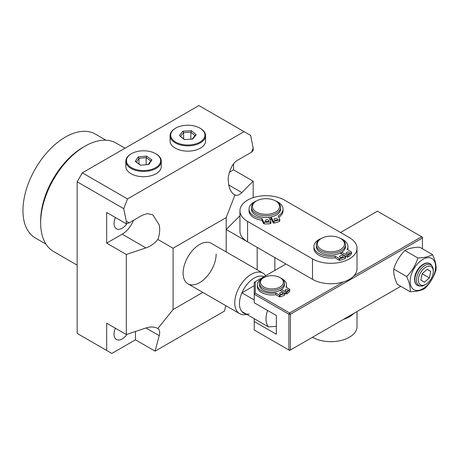 <?xml version="1.0" encoding="UTF-8"?>
<svg xmlns="http://www.w3.org/2000/svg" width="459" height="459" viewBox="0 0 459 459"><rect width="100%" height="100%" fill="white"/><g stroke="black" fill="none" stroke-linecap="round" stroke-linejoin="round"><path stroke-width="0.69" d="M127.028 334.29A11.475 6.627 -60 0 1 122.169 338.96A11.475 6.627 -60 0 1 116.431 339.528A11.475 6.627 -60 0 1 115.433 328.254M115.433 217.52A11.475 6.627 120 0 0 116.431 228.789A11.475 6.627 120 0 0 122.169 228.221A11.475 6.627 120 0 0 127.028 223.55M45.98 244.136L35.372 238.009A59.986 34.632 -60 0 1 22.95 210.549A59.986 34.632 -60 0 1 49.136 150.179A59.986 34.632 -60 0 1 95.363 134.108L105.972 140.23M40.656 222.896L40.656 220.768A59.986 34.632 -60 0 1 83.073 147.299L84.915 146.232A62.596 36.141 120 0 0 40.656 222.896A62.596 36.141 120 0 0 53.617 251.555L77.169 265.153M125.014 148.211L116.213 143.133A62.596 36.141 120 0 0 84.915 146.232M246.781 314.392L245.645 314.576A23.369 13.495 -60 0 1 239.587 313.623A23.369 13.495 -60 0 1 236.001 294.896A23.369 13.495 -60 0 1 251.268 274.304A23.369 13.495 -60 0 1 262.955 273.151L211.312 243.333A23.369 13.495 120 0 0 193.308 249.593A23.369 13.495 120 0 0 183.107 273.111A23.369 13.495 120 0 0 187.943 283.811A23.369 13.495 120 0 0 205.953 277.552A23.369 13.495 120 0 0 216.155 254.034M126.305 254.458L106.677 243.127L106.677 212.465L126.305 223.791L126.305 221.238L129.111 222.856L142.388 215.191L147.528 213.59L152.818 214.864L159.227 224.91C160.145 229.718 159.686 234.56 157.85 239.455C154.534 243.482 150.563 246.305 145.945 247.912L126.305 254.458L126.305 334.531L106.677 323.199L106.677 350.458L77.169 333.423L77.169 181.798L82.333 172.854L198.89 105.559L244.073 131.641L127.516 198.936L82.333 172.854M126.305 221.238L123.735 208.679L77.169 181.798M225.868 305.705L224.417 311.104L155.073 351.141L159.227 335.649L145.945 327.984C150.563 326.51 154.534 326.688 157.85 328.506C159.686 329.66 160.145 332.041 159.227 335.649M135.451 331.484L135.451 339.809L155.073 351.141M135.451 339.809L111.841 353.441L106.677 350.458M251.566 152.158L253.19 150.535L253.19 147.982L251.566 152.158L238.29 159.824C233.304 162.36 229.948 168.298 228.221 177.639C228.186 186.928 230.435 192.688 234.974 194.926L226.189 217.572L173.072 248.239L173.072 309.573L202.821 292.4M173.072 309.573L157.85 328.506M253.19 147.982L250.62 135.422L244.073 131.641M229.248 172.366L233.562 169.87L233.562 163.972M233.562 169.87L253.19 181.202L253.19 197.651M106.677 243.127L122.169 234.182A18.779 10.844 120 0 0 133.494 220.326M253.19 181.202L241.847 192.545L228.571 184.879M239.942 210.761A26.083 15.061 180 0 1 256.042 196.848A26.083 15.061 180 0 1 284.471 200.113L349.379 237.601A26.083 15.061 180 0 1 357.016 248.244A26.083 15.061 180 0 1 349.374 258.893A26.083 15.061 180 0 1 312.487 258.893L312.487 279.336L247.579 241.847L247.579 221.404A26.083 15.061 180 0 1 239.942 210.761L239.942 231.204A26.083 15.061 -0 0 0 247.579 241.847L226.189 229.5L239.942 215.747M127.516 198.936L123.735 208.679M173.072 248.239L157.85 239.455M126.305 334.531L145.945 327.984M234.974 194.926L234.974 194.926C236.89 195.936 239.179 195.144 241.847 192.545M226.189 251.922L226.189 217.572M129.111 222.856L126.305 223.791M257.172 269.812L257.172 247.39M274.878 257.614L274.878 270.385M156.984 154.545A17.109 9.88 180 0 1 154.178 168.419A17.109 9.88 180 0 1 130.144 166.801A17.109 9.88 180 0 1 131.463 153.685A17.109 9.88 180 0 1 155.664 153.685A17.109 9.88 180 0 1 156.984 154.545M131.463 153.685L131.022 153.943A17.735 10.241 0 0 0 125.829 161.184A17.735 10.241 0 0 0 129.656 167.535A17.735 10.241 0 0 0 149.387 170.857A17.735 10.241 0 0 0 161.298 161.184A17.735 10.241 0 0 0 157.471 154.832A17.735 10.241 0 0 0 156.106 153.943L155.664 153.685M125.829 161.184L125.829 166.462A17.735 10.241 0 0 0 129.656 172.819A17.735 10.241 0 0 0 149.387 176.136A17.735 10.241 0 0 0 161.298 166.462L161.298 161.184M146.587 156.129L138.257 156.886L135.233 161.43L140.54 165.217L148.871 164.454L151.895 159.91L146.587 156.129L146.157 157.626L139.014 158.28L136.426 162.176L135.233 161.43M138.257 156.886L139.014 158.28L139.014 164.024M151.895 159.91L150.701 160.874L146.157 157.626L146.157 164.706M148.286 164.511L150.701 160.874M136.426 162.176L140.672 165.206M203.285 139.352A17.109 9.88 180 0 1 180.496 144.04A17.109 9.88 180 0 1 172.366 130.884A17.109 9.88 180 0 1 175.728 128.13A17.109 9.88 180 0 1 199.923 128.13A17.109 9.88 180 0 1 203.285 139.352M175.728 128.13L175.286 128.388A17.735 10.241 0 0 0 171.804 131.24A17.735 10.241 0 0 0 170.094 135.629A17.735 10.241 0 0 0 183.933 145.618A17.735 10.241 0 0 0 203.853 140.018A17.735 10.241 0 0 0 205.563 135.629A17.735 10.241 0 0 0 200.371 128.388L199.923 128.13M170.094 135.629L170.094 140.907A17.735 10.241 0 0 0 183.933 150.902A17.735 10.241 0 0 0 203.853 145.296A17.735 10.241 0 0 0 205.563 140.907L205.563 135.629M196.222 134.671L191.357 130.695L182.957 131.142L179.429 135.566L184.3 139.542L192.694 139.094L196.222 134.671L195.023 135.589L190.852 132.181L183.652 132.559L182.957 131.142M191.357 130.695L190.852 132.181L190.852 139.192M192.206 139.117L195.023 135.589M179.429 135.566L184.518 139.53M183.652 138.819L183.652 132.559L180.628 136.352M249.197 314.008A20.867 12.049 -60 0 1 241.899 311.575A20.867 12.049 -60 0 1 241.899 292.836A20.867 12.049 -60 0 1 254.223 278.051A20.867 12.049 -60 0 1 263.977 276.679M241.899 311.575L268.458 326.906A20.867 12.049 -60 0 1 267.568 310.462M268.458 326.906L276.352 326.332M254.223 299.951L241.899 292.836L254.223 285.722M262.955 273.151A23.369 13.495 -60 0 1 265.663 275.704M353.803 313.411A26.083 15.061 180 0 1 349.374 316.819A26.083 15.061 180 0 1 343.475 319.372M312.487 337.262A26.083 15.061 -0 0 0 349.374 337.262A26.083 15.061 -0 0 0 357.016 326.613L357.016 311.558M312.487 279.336A26.083 15.061 -0 0 0 349.374 279.336A26.083 15.061 -0 0 0 357.016 268.687L357.016 248.244M247.579 221.404L312.487 258.893M271.435 219.236A15.652 9.037 180 0 1 269.909 219.511M343.475 281.895L289.629 312.981L255.261 293.135L255.261 281.711L285.934 264M340.526 232.483L377.418 211.186L421.678 236.741L353.803 275.928M422.418 248.767L422.418 237.165L421.678 236.741L422.418 238.02L290.369 314.254L289.629 312.981L288.895 314.254L254.223 294.236L254.223 282.314L255.261 281.711M255.261 293.135L254.223 294.236L254.223 302.756L276.352 315.534L276.352 334.272L254.223 321.495L254.223 330.015L288.895 350.033L288.895 314.254L290.369 314.254L290.369 350.033L288.895 350.033L289.629 350.458L400.741 286.307M254.223 318.689L254.223 321.495M280.042 277.626L280.776 278.051A12.519 7.229 180 0 1 284.442 283.163L284.442 284.867A12.519 7.229 180 0 1 279.192 290.754A12.519 7.229 180 0 1 266.191 291.293A12.519 7.229 180 0 1 259.404 284.867L259.404 283.163A12.519 7.229 180 0 1 263.07 278.051L263.81 277.626A11.475 6.627 180 0 1 265.262 276.915A11.475 6.627 180 0 1 280.042 277.626A11.475 6.627 180 0 1 278.584 287.707A11.475 6.627 180 0 1 263.168 286.594A11.475 6.627 180 0 1 263.81 277.626M284.442 283.163A12.519 7.229 180 0 1 279.192 289.05A12.519 7.229 180 0 1 266.191 289.589A12.519 7.229 180 0 1 259.404 283.163M340.521 238.451L341.261 238.875A14.608 8.434 180 0 1 345.535 244.836A14.608 8.434 180 0 1 333.377 253.15A14.608 8.434 180 0 1 316.326 244.836A14.608 8.434 180 0 1 320.606 238.875L321.34 238.451A13.563 7.832 180 0 1 328.661 236.265A13.563 7.832 180 0 1 340.521 238.451A13.563 7.832 180 0 1 343.854 246.363A13.563 7.832 180 0 1 333.2 251.704A13.563 7.832 180 0 1 318.879 247.579A13.563 7.832 180 0 1 321.34 238.451M316.326 244.836L316.326 246.54A14.608 8.434 0 0 0 333.377 254.854A14.608 8.434 0 0 0 345.535 246.54L345.535 244.836M271.24 218.84A13.563 7.832 180 0 1 269.731 219.144M275.612 200.962L276.352 201.392A14.608 8.434 180 0 1 280.627 207.353A14.608 8.434 180 0 1 277.643 212.465A14.608 8.434 180 0 1 261.355 215.34A14.608 8.434 180 0 1 251.417 207.353A14.608 8.434 180 0 1 254.406 202.241A14.608 8.434 180 0 1 255.697 201.392L256.432 200.962A13.563 7.832 180 0 1 275.612 200.962A13.563 7.832 180 0 1 276.811 211.243A13.563 7.832 180 0 1 257.803 212.729A13.563 7.832 180 0 1 255.233 201.753A13.563 7.832 180 0 1 256.432 200.962M251.417 207.353L251.417 209.057A14.608 8.434 0 0 0 261.355 217.044A14.608 8.434 0 0 0 277.643 214.164A14.608 8.434 0 0 0 280.627 209.057L280.627 207.353M280.765 294.271A1.543 0.889 180 0 1 281.665 294.271M280.122 294.047A1.543 0.889 180 0 1 279.669 293.421A1.543 0.889 180 0 1 280.621 292.595A1.543 0.889 180 0 1 282.302 292.79A1.543 0.889 180 0 1 282.755 293.421A1.543 0.889 180 0 1 281.803 294.242A1.543 0.889 180 0 1 280.122 294.047M286.284 291.081A1.543 0.889 180 0 1 287.185 291.081M285.647 290.863A1.543 0.889 180 0 1 285.194 290.231A1.543 0.889 180 0 1 286.146 289.405A1.543 0.889 180 0 1 287.827 289.6A1.543 0.889 180 0 1 288.281 290.231A1.543 0.889 180 0 1 287.328 291.052A1.543 0.889 180 0 1 285.647 290.863M280.736 290.794L280.736 290.002M257.344 284.867L257.344 286.571A14.585 8.417 0 0 0 261.613 292.526A14.585 8.417 0 0 0 275.802 294.689L275.802 292.985A14.585 8.417 180 0 1 261.613 290.822A14.585 8.417 180 0 1 257.344 284.867A14.585 8.417 180 0 1 262.296 278.544M281.556 278.544A14.585 8.417 180 0 1 282.233 278.917A14.585 8.417 180 0 1 286.508 284.867A14.585 8.417 180 0 1 285.98 287.104L289.56 289.17A0.62 0.356 180 0 1 289.686 289.572A19.536 11.28 180 0 1 286.892 292.119A0.62 0.356 180 0 1 285.98 292.142L285.98 293.846A0.62 0.356 0 0 0 286.892 293.823A19.536 11.28 0 0 0 289.686 291.276A0.62 0.356 0 0 0 289.686 290.977M284.637 293.072L285.98 293.846M284.488 295.212A0.62 0.356 0 0 0 284.706 294.936L284.706 293.238A0.62 0.356 180 0 1 284.488 293.508A19.536 11.28 180 0 1 280.07 295.12A0.62 0.356 180 0 1 279.382 295.051L279.382 296.755A0.62 0.356 0 0 0 280.07 296.824A19.536 11.28 0 0 0 284.488 295.212L284.488 293.508M275.802 294.689L279.382 296.755M286.439 287.374A14.585 8.417 0 0 0 286.508 286.571L286.508 284.867M281.476 289.543L285.98 292.142M284.706 293.238A0.62 0.356 180 0 0 284.528 292.985L280.019 290.381M275.802 292.985L279.382 295.051M276.857 220.234A1.802 1.038 0 0 0 274.798 220.234M274.098 219.666A1.802 1.038 180 0 1 274.029 219.379A1.802 1.038 180 0 1 275.584 218.352A1.802 1.038 180 0 1 277.563 219.098A1.802 1.038 180 0 1 277.632 219.379A1.802 1.038 180 0 1 276.077 220.412A1.802 1.038 180 0 1 274.098 219.666M268.096 221.668A1.802 1.038 0 0 0 266.036 221.668M265.331 221.1A1.802 1.038 180 0 1 265.262 220.813A1.802 1.038 180 0 1 266.817 219.786A1.802 1.038 180 0 1 268.796 220.532A1.802 1.038 180 0 1 268.865 220.813A1.802 1.038 180 0 1 267.31 221.846A1.802 1.038 180 0 1 265.331 221.1M270.862 217.009L270.862 218.077L273.18 222.787A0.717 0.413 0 0 0 274.126 223.063A22.795 13.162 0 0 0 279.479 221.381A0.717 0.413 0 0 0 279.778 221.049A0.717 0.413 0 0 0 279.749 220.934M256.547 200.899A17.012 9.823 0 0 0 249.013 209.057A17.012 9.823 0 0 0 249.656 211.737A17.012 9.823 0 0 0 261.98 218.599L261.98 220.303L263.592 223.579A0.717 0.413 0 0 0 264.223 223.877A22.795 13.162 0 0 0 270.311 223.688A0.717 0.413 0 0 0 270.896 223.275A0.717 0.413 0 0 0 270.867 223.166M249.013 209.057L249.013 210.761A17.012 9.823 0 0 0 249.656 213.441A17.012 9.823 0 0 0 261.98 220.303M271.149 216.952L273.18 221.083A0.717 0.413 0 0 0 274.126 221.358A22.795 13.162 0 0 0 279.479 219.677A0.717 0.413 0 0 0 279.778 219.345A0.717 0.413 0 0 0 279.749 219.23L278.137 215.954A17.012 9.823 0 0 0 283.037 209.057A17.012 9.823 0 0 0 282.388 206.378A17.012 9.823 0 0 0 275.498 200.899M261.98 218.599L263.592 221.875A0.717 0.413 0 0 0 264.223 222.173A22.795 13.162 0 0 0 270.311 221.984A0.717 0.413 0 0 0 270.896 221.571A0.717 0.413 0 0 0 270.867 221.462L268.842 217.331M278.779 217.256A17.012 9.823 0 0 0 283.037 210.761L283.037 209.057M348.949 253.913A1.802 1.038 0 0 0 346.889 253.913M346.614 253.775A1.802 1.038 180 0 1 346.12 253.058A1.802 1.038 180 0 1 347.251 252.094A1.802 1.038 180 0 1 349.224 252.341A1.802 1.038 180 0 1 349.718 253.058A1.802 1.038 180 0 1 348.588 254.022A1.802 1.038 180 0 1 346.614 253.775M342.339 257.528A1.802 1.038 0 0 0 340.28 257.528M340.004 257.396A1.802 1.038 180 0 1 339.511 256.679A1.802 1.038 180 0 1 340.641 255.715A1.802 1.038 180 0 1 342.615 255.961A1.802 1.038 180 0 1 343.108 256.679A1.802 1.038 180 0 1 341.978 257.642A1.802 1.038 180 0 1 340.004 257.396M341.1 252.593L341.1 253.425L346.935 256.983A0.717 0.413 0 0 0 347.997 256.971A22.795 13.162 0 0 0 351.393 254.045A0.717 0.413 0 0 0 351.468 253.861A0.717 0.413 0 0 0 351.393 253.678M321.455 238.382A17.012 9.823 0 0 0 313.922 246.54A17.012 9.823 0 0 0 318.592 253.299A17.012 9.823 0 0 0 335.024 256.076L335.024 257.78L339.081 260.253A0.717 0.413 0 0 0 339.889 260.345A22.795 13.162 0 0 0 345.122 258.543A0.717 0.413 0 0 0 345.392 258.222L345.392 256.518A0.717 0.413 0 0 0 345.197 256.231L340.079 253.116M313.922 246.54L313.922 248.244A17.012 9.823 0 0 0 318.592 255.003A17.012 9.823 0 0 0 335.024 257.78M341.823 252.163L346.935 255.279A0.717 0.413 0 0 0 347.997 255.267A22.795 13.162 0 0 0 351.393 252.341A0.717 0.413 0 0 0 351.468 252.157A0.717 0.413 0 0 0 351.267 251.876L347.205 249.403A17.012 9.823 0 0 0 347.945 246.54A17.012 9.823 0 0 0 343.275 239.782A17.012 9.823 0 0 0 340.406 238.382M335.024 256.076L339.081 258.549A0.717 0.413 0 0 0 339.889 258.647A22.795 13.162 0 0 0 345.122 256.839A0.717 0.413 0 0 0 345.392 256.518M347.75 249.73A17.012 9.823 0 0 0 347.945 248.244L347.945 246.54M417.334 285.314A12.519 7.229 -60 0 1 417.191 285.234A12.519 7.229 -60 0 1 415.814 273.627A12.519 7.229 -60 0 1 425.86 263.162A12.519 7.229 -60 0 1 429.71 263.552A12.519 7.229 -60 0 1 429.848 263.632M420.134 285.968A12.519 7.229 -60 0 1 417.472 285.395A12.519 7.229 -60 0 1 416.095 273.788A12.519 7.229 -60 0 1 426.141 263.328A12.519 7.229 -60 0 1 429.991 263.713A12.519 7.229 -60 0 1 431.821 265.727M425.826 284.373L424.873 284.924A11.894 6.868 -60 0 1 422.584 285.877A11.894 6.868 -60 0 1 416.783 277.242A11.894 6.868 -60 0 1 427.163 264.545A11.894 6.868 -60 0 1 433.285 270.357L433.285 271.458A10.546 6.087 -60 0 1 425.826 284.373A10.546 6.087 -60 0 1 423.795 285.217A10.546 6.087 -60 0 1 418.654 277.557A10.546 6.087 -60 0 1 427.857 266.306A10.546 6.087 -60 0 1 433.285 271.458M430.783 271.458L427.22 269.284L422.263 273.587L420.874 280.07L424.432 282.245L429.389 277.936L430.783 271.458L427.14 269.353M422.389 273.484L422.182 273.954M429.389 277.936L422.309 273.851M414.615 278.894A11.682 6.747 -60 0 1 414.965 275.87A11.682 6.747 -60 0 1 422.934 264.487M410.69 276.852A17.999 10.391 -60 0 1 426.549 257.872A17.999 10.391 -60 0 1 435.057 271.269A17.999 10.391 -60 0 1 419.199 290.249A17.999 10.391 -60 0 1 410.69 276.852M436.05 269.829C436.44 265.669 435.275 260.597 432.544 254.619C429.222 256.633 424.328 257.751 417.868 257.981C415.711 265.055 411.981 271.246 406.691 276.553C409.417 282.509 410.581 287.581 410.197 291.763C416.634 291.545 421.528 290.427 424.873 288.401C430.152 283.128 433.875 276.938 436.05 269.829M410.197 291.763L397.27 284.305C394.551 278.349 393.38 273.277 393.765 269.089C395.928 262.014 399.651 255.824 404.941 250.516C408.263 248.497 413.157 247.378 419.624 247.154L432.544 254.619M406.691 276.553L393.765 269.089M417.868 257.981L404.941 250.516M122.169 234.182L145.945 247.912M286.892 293.823L286.892 292.119M280.07 295.12L280.07 296.824M289.686 289.572L289.686 291.276M270.311 221.984L270.311 223.688M264.223 222.173L264.223 223.877M263.592 221.875L263.592 223.579M279.479 219.677L279.479 221.381M274.126 221.358L274.126 223.063M273.18 221.083L273.18 222.787M345.122 256.839L345.122 258.543M339.889 258.647L339.889 260.345M339.081 258.549L339.081 260.253M351.393 252.341L351.393 254.045M347.997 255.267L347.997 256.971M346.935 255.279L346.935 256.983M187.943 283.811L239.587 313.623M289.738 289.422L289.738 291.126M270.896 221.571L270.896 223.275M279.778 219.345L279.778 221.049M351.468 252.157L351.468 253.861"/></g></svg>
